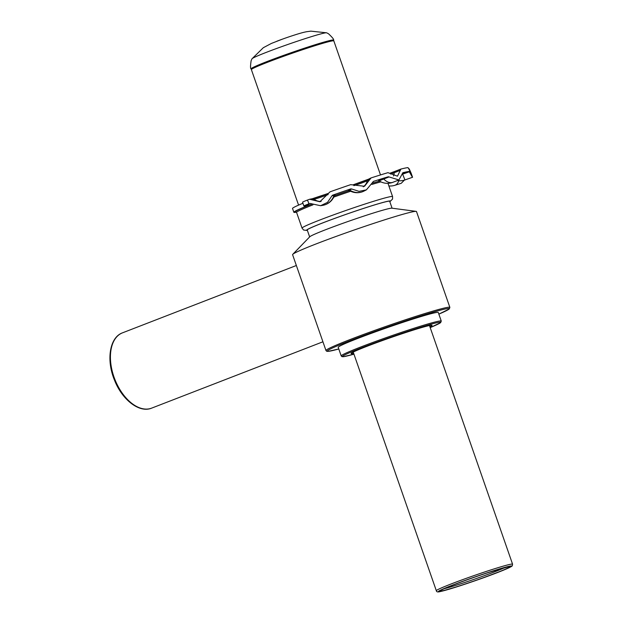 <?xml version="1.0" encoding="UTF-8"?>
<svg xmlns="http://www.w3.org/2000/svg" width="623" height="623" viewBox="0 0 623 623"><rect width="100%" height="100%" fill="white"/><g stroke="black" fill="none" stroke-linecap="round" stroke-linejoin="round"><path stroke-width="0.93" d="M326.639 32.809A39.576 1.846 160.8 0 0 326.608 32.801A39.576 1.846 160.8 0 0 304.577 38.821A39.576 1.846 160.8 0 0 266.667 52.223A39.576 1.846 160.8 0 0 252.011 58.78A39.576 1.846 160.8 0 0 251.988 58.803L251.139 60.649C250.345 65.906 250.329 68.631 251.085 68.834A43.68 2.04 160.8 0 1 267.306 61.443A43.68 2.04 160.8 0 1 310.324 46.273A43.68 2.04 160.8 0 1 333.578 40.106C334.045 39.475 332.339 37.357 328.453 33.728L326.639 32.809M326.608 32.801L310.861 31.15L307.084 31.648C303.915 32.194 300.309 33.097 290.482 36.344A17.46 0.818 160.8 0 0 282.523 39.109A17.46 0.818 160.8 0 0 276.76 41.266M380.505 174.938L333.835 40.916A43.649 2.04 160.8 0 0 333.835 40.916A43.649 2.04 160.8 0 0 310.597 47.083A43.649 2.04 160.8 0 0 267.602 62.245A43.649 2.04 160.8 0 0 251.388 69.628A43.649 2.04 160.8 0 0 251.396 69.628L251.085 68.834M312.933 313.089L304.888 289.991M353.669 353.358A42.894 2.001 -19.2 0 1 351.076 353.443A42.894 2.001 -19.2 0 1 379.189 341.723A42.894 2.001 -19.2 0 1 423.772 326.966A42.894 2.001 -19.2 0 1 431.996 325.261A42.894 2.001 -19.2 0 1 429.917 326.802M341.202 355.912L338.219 347.346A52.986 2.476 -19.2 0 1 371.845 333.149A52.986 2.476 -19.2 0 1 428.04 314.514A52.986 2.476 -19.2 0 1 438.288 312.497L441.271 321.063A52.986 2.476 -19.2 0 0 431.023 323.08A52.986 2.476 -19.2 0 0 374.828 341.716A52.986 2.476 -19.2 0 0 341.202 355.912L341.949 356.636L343.273 356.714L353.95 354.16A51.974 2.422 160.8 0 1 352.548 354.557A51.974 2.422 160.8 0 1 361.792 347.743A51.974 2.422 160.8 0 1 430.594 324.326A51.974 2.422 160.8 0 1 430.197 327.612L440.656 322.613L441.271 321.063M305.418 291.517L292.592 254.69A65.594 3.06 -19.2 0 1 292.763 254.332A65.594 3.06 -19.2 0 1 336.957 236.117A65.594 3.06 -19.2 0 1 403.797 214.039A65.594 3.06 -19.2 0 1 416.133 211.368A65.594 3.06 -19.2 0 1 416.491 211.54L449.868 307.396A65.594 3.06 -19.2 0 0 437.175 309.896A65.594 3.06 -19.2 0 0 367.609 332.962A65.594 3.06 -19.2 0 0 325.977 350.539L326.662 351.255L328.056 351.388L338.787 348.973A64.59 3.014 160.8 0 1 351.902 339.987A64.59 3.014 160.8 0 1 436.754 311.142A64.59 3.014 160.8 0 1 438.857 314.124L449.261 308.985L449.868 307.396M292.763 254.332L309.795 236.756A43.649 2.04 -19.2 0 1 339.192 224.638A43.649 2.04 -19.2 0 1 383.667 209.951A43.649 2.04 -19.2 0 1 391.875 208.175L416.133 211.368M389.764 201.533A43.898 2.048 160.8 0 0 389.928 201.245A43.898 2.048 160.8 0 0 381.432 202.911A43.898 2.048 160.8 0 0 334.878 218.354A43.898 2.048 160.8 0 0 307.014 230.113A43.898 2.048 160.8 0 0 307.326 230.237M331.95 195.824L327.511 202.374L320.611 205.715L322.878 205.317A15.139 14.508 -100.2 0 0 333.959 195.466L331.95 195.824L332.581 195.201A73.164 3.411 -19.2 0 1 350.811 188.878L351.684 188.979L349.643 190.023A15.139 14.329 62.9 0 0 364.066 191.051L366.371 189.875L373.496 181.371A73.164 3.411 -19.2 0 1 388.402 176.745L398.922 179.961L402.847 172.711A73.164 3.411 -19.2 0 1 409.038 171.457L409.319 171.8L402.606 174.152L404.95 179.938L412.566 177.275L411.235 173.467M402.622 173.155L402.801 172.735M410.23 172.649C413.532 179.011 413.228 178.731 409.319 171.8M398.767 180.74A15.139 8.364 72.6 0 1 394.818 185.319L401.235 183.302L404.397 180.117M411.219 173.389L408.844 168.436M409.062 169.448L409.404 169.324C411.99 174.977 411.756 174.759 408.688 168.662L407.964 167.626A73.164 3.411 -19.2 0 0 400.947 169.051L397.466 176.192L387.965 172.664A73.164 3.411 -19.2 0 0 371.082 177.913L364.533 186.277L350.694 184.657A73.164 3.411 -19.2 0 0 330.042 191.829L319.895 201.751L309.615 199.259L312.224 198.753A2.523 2.414 79.8 0 1 314.101 199.228L311.788 199.64M307.116 200.193L308.05 201.322L307.108 200.193A73.164 3.411 -19.2 0 1 309.615 199.259M308.05 201.322L308.915 203.822A73.164 3.411 -19.2 0 1 309.849 203.472L310.145 203.417M320.611 205.715L310.643 203.581M366.371 189.875L359.05 191.362L351.684 188.979M372.951 181.939L373.263 181.488M302.926 203.269A50.463 2.352 160.8 0 0 292.53 208.471L293.854 212.279A50.463 2.352 160.8 0 0 296.439 212.155M308.915 203.822A10.093 0.467 160.8 0 0 303.884 206.018L302.56 202.21A10.093 0.467 -19.2 0 1 307.1 200.201M321.11 201.455A11.097 10.638 79.8 0 1 314.101 199.228A9.228 0.428 -19.2 0 0 328.142 194.555M369.649 179.549L367.297 180.748A11.097 10.513 -117.1 0 1 363.232 186.83M303.884 206.018A10.093 0.467 160.8 0 0 305.838 205.637L307.303 205.224A10.093 0.467 -19.2 0 1 309.257 204.842A10.093 0.467 -19.2 0 1 306.687 206.081A50.463 2.352 160.8 0 0 293.854 212.279M322.878 205.317A15.139 15.139 0 0 0 334.465 195.474L334.465 195.474A11.814 0.553 160.8 0 0 333.959 195.466A1.012 0.966 79.8 0 1 334.543 194.851A12.608 0.592 -19.2 0 1 334.084 195.443M368.294 179.323A11.331 0.53 160.8 0 1 352.852 184.914L368.497 179.206A2.523 2.391 62.9 0 0 367.297 180.748A9.228 0.428 -19.2 0 1 353.887 185.638M400.34 170.352L394.18 172.735A9.228 0.428 -19.2 0 1 390.566 174.082M348.794 190.28A12.608 0.592 -19.2 0 1 348.81 189.898A1.012 0.958 62.9 0 1 349.643 190.023A11.814 0.553 160.8 0 0 349.129 190.404L349.129 190.404A15.139 15.139 0 0 0 364.066 191.051M389.079 176.932L383.737 179.003A11.814 0.553 160.8 0 0 379.36 181.02A15.139 15.139 0 0 0 392.872 182.305L398.922 179.961M353.225 352.081L436.326 590.721A40.37 1.885 -19.2 0 1 438.514 589.265A40.37 1.885 -19.2 0 1 480.598 573.339A40.37 1.885 -19.2 0 1 512.573 564.173L429.473 325.525M505.051 567.514A35.324 1.651 -19.2 0 1 474.991 579.001A35.324 1.651 -19.2 0 1 444.3 588.665M507.745 568.09A36.835 1.721 -19.2 0 1 463.341 584.623A36.835 1.721 -19.2 0 1 442.151 589.662A36.835 1.721 -19.2 0 1 486.563 573.121A36.835 1.721 -19.2 0 1 507.745 568.09M440.352 590.254A38.852 1.814 -19.2 0 1 487.194 572.81A38.852 1.814 -19.2 0 1 509.544 567.498A38.852 1.814 -19.2 0 1 462.702 584.935A38.852 1.814 -19.2 0 1 440.352 590.254M151.662 408.127C139.42 413.322 122.085 399.826 114.476 380.1C106.105 360.063 109.593 337.331 122.497 332.838A40.37 23.939 68.8 0 0 113.954 376.931A40.37 23.939 68.8 0 0 151.662 408.127L322.924 341.793M380.918 181.869A47.94 2.235 160.8 0 0 377.834 182.695A47.94 2.235 160.8 0 0 371.923 184.416M350.671 191.245A47.94 2.235 160.8 0 0 333.772 197.109M312.964 204.842A47.94 2.235 160.8 0 0 296.571 212.404L296.018 211.867M296.143 211.913A48.944 2.282 -19.2 0 1 311.664 204.204M334.349 195.786A48.944 2.282 -19.2 0 1 349.394 190.568M372.538 183.115A48.944 2.282 -19.2 0 1 378.262 181.457A48.944 2.282 -19.2 0 1 379.508 181.106M296.571 212.404L302.038 228.111A47.94 2.235 -19.2 0 1 332.464 215.27A47.94 2.235 -19.2 0 1 383.301 198.41A47.94 2.235 -19.2 0 1 392.583 196.58L392.552 199.064L389.842 201.759M389.819 201.688A44.404 2.071 160.8 0 0 381.813 202.763A44.404 2.071 160.8 0 0 331.125 219.709A44.404 2.071 160.8 0 0 307.38 230.393M389.741 173.287L394.935 171.372A2.523 1.495 68.8 0 1 395.021 171.348L400.823 169.098M312.45 198.721A11.331 0.53 160.8 0 0 328.508 193.34L312.224 198.753M389.749 173.287A11.331 0.53 160.8 0 0 394.857 171.411M379.025 180.888A12.608 0.592 -19.2 0 1 383.161 178.77A1.012 0.6 -111.2 0 1 383.737 179.003A15.139 8.979 68.8 0 0 392.872 182.305M400.877 169.067L394.935 171.372A2.523 1.495 68.8 0 0 394.18 172.735A11.097 6.58 -111.2 0 1 393.502 175.951M383.161 178.77L388.402 176.745M348.81 189.898L350.811 188.878M332.581 195.201L334.543 194.851M402.59 173.716L409.038 171.457M306.687 206.081L306.469 205.458M282.523 39.109L271.402 43.431L263.319 47.706L252.011 58.78M333.835 40.923L333.578 40.106M440.936 590.308L442.33 589.584C448.155 586.609 471.455 577.98 489.063 572.311L508.711 566.704M436.326 590.721C436.489 591.982 437.852 592.255 440.422 591.531L458.987 586.15L479.079 579.351L503.727 570.068C513.22 566.058 512.013 565.925 512.308 565.723L512.573 564.173M122.497 332.838L296.361 265.499M325.977 350.539L312.38 311.508M392.085 208.199L389.616 201.12M309.647 236.911L307.178 229.825M298.573 205.115L251.388 69.628M302.038 228.111L303.603 230.035L307.404 230.471M387.958 183.318L392.583 196.58M368.497 179.206L370.778 178.038M397.365 180.561A15.139 15.139 0 0 0 404.95 179.938M388.877 185.942A15.139 15.139 0 0 0 394.818 185.319M334.465 195.474L334.06 195.451"/></g></svg>
